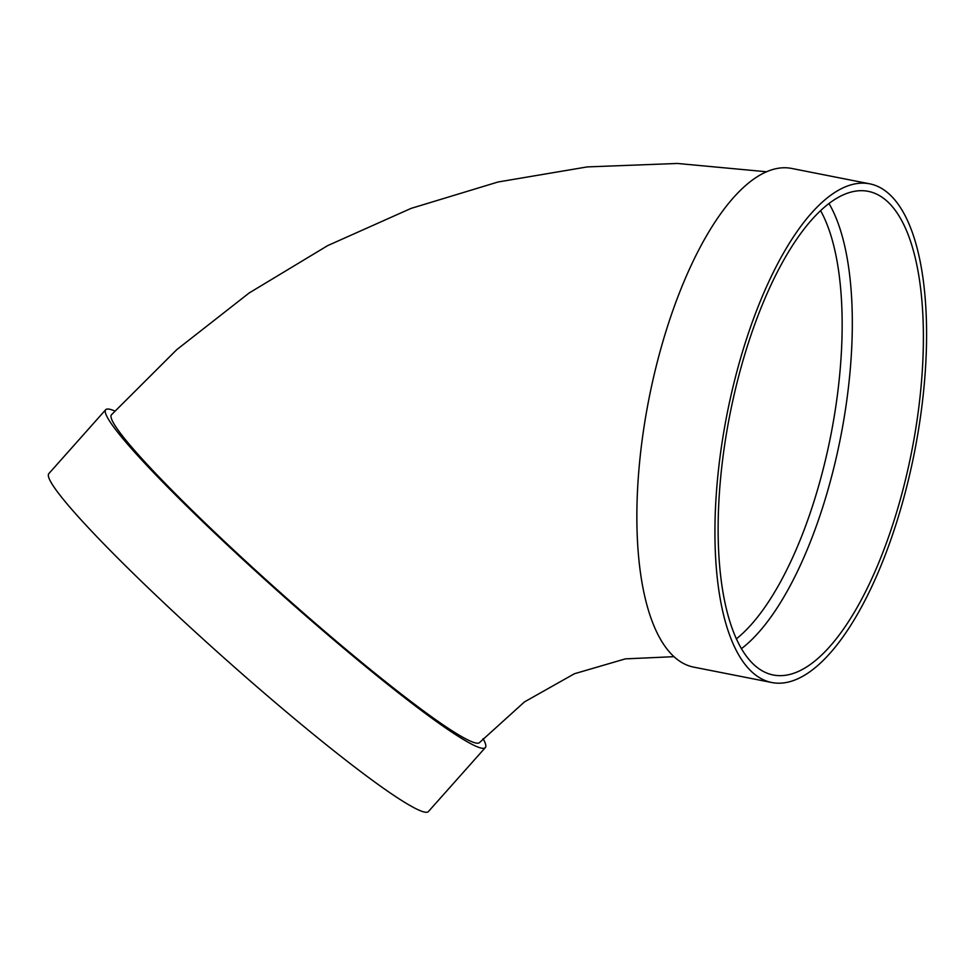 <?xml version="1.0" encoding="UTF-8"?>
<svg xmlns="http://www.w3.org/2000/svg" width="975" height="975" viewBox="0 0 975 975"><rect width="100%" height="100%" fill="white"/><g stroke="black" fill="none" stroke-linecap="round" stroke-linejoin="round"><path stroke-width="1.46" d="M114.818 411.023A254.109 21.072 41.7 0 0 105.653 409.756A254.109 21.072 41.7 0 0 244.189 560.662A254.109 21.072 41.7 0 0 465.014 740.464A254.109 21.072 41.7 0 0 485.331 747.593A254.109 21.072 41.7 0 0 483.039 738.697M673.822 656.675L625.328 658.881L574.409 673.749L524.477 701.902L479.602 742.499A246.443 20.438 -138.3 0 1 459.908 735.577A246.443 20.438 -138.3 0 1 245.737 561.21A246.443 20.438 -138.3 0 1 111.382 414.862L176.731 349.684L249.198 292.951L327.71 245.603L411.072 208.394L498.042 181.996L587.267 166.908L677.32 163.459L766.74 171.783M869.883 183.861L791.797 168.468A254.109 95.648 101.1 0 0 656.09 366.734A254.109 95.648 101.1 0 0 693.542 667.095L771.627 682.488A254.109 95.648 101.1 0 0 914.587 451.669A254.109 95.648 101.1 0 0 869.883 183.861A254.109 95.648 101.1 0 0 734.163 382.127A254.109 95.648 101.1 0 0 771.627 682.488M741.329 648.741A246.443 92.759 101.1 0 0 840.645 437.092A246.443 92.759 101.1 0 0 829.055 203.592M736.783 383.663A246.443 92.759 101.1 0 0 773.102 674.968A246.443 92.759 101.1 0 0 911.759 451.108A246.443 92.759 101.1 0 0 868.396 191.38A246.443 92.759 101.1 0 0 736.783 383.663M105.653 409.756L48.75 473.716A254.109 21.072 41.7 0 0 187.285 624.622A254.109 21.072 41.7 0 0 408.111 804.412A254.109 21.072 41.7 0 0 428.427 811.541L485.331 747.593M736.271 638.942A238.777 89.871 101.1 0 0 830.846 435.167A238.777 89.871 101.1 0 0 820.645 210.734"/></g></svg>
